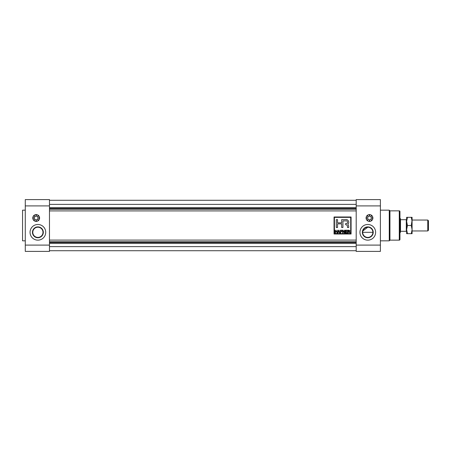 <?xml version="1.0" encoding="UTF-8"?>
<svg xmlns="http://www.w3.org/2000/svg" width="451" height="451" viewBox="0 0 451 451"><rect width="100%" height="100%" fill="white"/><g stroke="black" fill="none" stroke-linecap="round" stroke-linejoin="round"><path stroke-width="0.68" d="M362.694 232.316L372.881 232.316L362.694 232.316M356.2 205.904L356.2 199.601L380.396 199.601L380.396 251.399L356.2 251.399L356.2 205.904L380.396 205.904M367.785 240.152A7.836 7.836 0 0 0 375.627 232.316A7.836 7.836 0 0 0 367.785 224.48A7.836 7.836 0 0 0 359.949 232.316A7.836 7.836 0 0 0 367.785 240.152M369.493 214.591A3.411 3.411 0 0 1 372.898 218.002A3.411 3.411 0 0 1 369.493 221.413A3.411 3.411 0 0 1 366.082 218.002A3.411 3.411 0 0 1 369.493 214.591M389.94 240.152L399.276 240.152A0.682 0.682 0 0 0 399.958 239.475L399.958 211.525A0.682 0.682 0 0 0 399.276 210.848L389.94 210.848L389.94 240.152L389.258 240.834L389.258 210.166L380.396 210.166M389.258 240.834L380.396 240.834M389.94 210.848L389.258 210.166M360.631 251.399L356.2 251.399M367.785 226.881A5.435 5.435 0 0 1 373.225 232.316A5.435 5.435 0 0 1 367.785 237.75A5.435 5.435 0 0 1 362.35 232.316A5.435 5.435 0 0 1 367.785 226.881M367.785 227.219A5.096 5.096 0 0 0 362.694 232.316A5.096 5.096 0 0 0 367.785 237.412A5.096 5.096 0 0 0 372.881 232.316A5.096 5.096 0 0 0 367.785 227.219L362.875 230.957M372.233 220.026L371.675 219.784A0.304 0.304 0 0 0 371.269 220.184L371.511 220.748M370 221.373L369.775 220.804A0.304 0.304 0 0 0 369.206 220.804L368.98 221.373M367.469 220.748L367.712 220.184A0.304 0.304 0 0 0 367.311 219.784L366.748 220.026M369.493 219.806A1.804 1.804 0 0 0 371.297 218.002A1.804 1.804 0 0 0 369.493 216.198A1.804 1.804 0 0 0 367.683 218.002A1.804 1.804 0 0 0 369.493 219.806M366.748 215.984L367.311 216.226A0.304 0.304 0 0 0 367.712 215.82L367.469 215.257M366.122 218.515L366.691 218.29A0.304 0.304 0 0 0 366.691 217.715L366.122 217.489M372.859 217.489L372.289 217.715A0.304 0.304 0 0 0 372.289 218.29L372.859 218.515M371.511 215.257L371.269 215.82A0.304 0.304 0 0 0 371.675 216.226L372.233 215.984M368.98 214.631L369.206 215.2A0.304 0.304 0 0 0 369.775 215.2L370 214.631M36.181 221.413A3.411 3.411 0 0 1 32.776 218.002A3.411 3.411 0 0 1 36.181 214.591A3.411 3.411 0 0 1 39.592 218.002A3.411 3.411 0 0 1 36.181 221.413M25.279 245.096L25.279 199.601L49.475 199.601L49.475 251.399L25.279 251.399L25.279 245.096L49.475 245.096M37.884 240.152A7.836 7.836 0 0 0 45.726 232.316A7.836 7.836 0 0 0 37.884 224.48A7.836 7.836 0 0 0 30.048 232.316A7.836 7.836 0 0 0 37.884 240.152M25.279 210.166L22.55 210.166L22.55 240.834L25.279 240.834M45.044 199.601L49.475 199.601M37.884 226.881A5.435 5.435 0 0 1 43.324 232.316A5.435 5.435 0 0 1 37.884 237.75A5.435 5.435 0 0 1 32.449 232.316A5.435 5.435 0 0 1 37.884 226.881M37.884 227.219A5.096 5.096 0 0 0 32.793 232.316A5.096 5.096 0 0 0 37.884 237.412A5.096 5.096 0 0 0 42.98 232.316A5.096 5.096 0 0 0 37.884 227.219M39.553 217.489L38.983 217.715A0.304 0.304 0 0 0 38.983 218.29L39.553 218.515A3.411 3.411 0 0 1 38.927 220.026L38.363 219.784A0.304 0.304 0 0 0 37.963 220.184L38.205 220.748M36.694 221.373L36.469 220.804A0.304 0.304 0 0 0 35.9 220.804L35.668 221.373M34.163 220.748L34.406 220.184A0.304 0.304 0 0 0 34 219.784L33.436 220.026M36.181 219.806A1.804 1.804 0 0 0 37.991 218.002A1.804 1.804 0 0 0 36.181 216.198A1.804 1.804 0 0 0 34.377 218.002A1.804 1.804 0 0 0 36.181 219.806M33.436 215.984L34 216.226A0.304 0.304 0 0 0 34.406 215.82L34.163 215.257M32.81 218.515L33.38 218.29A0.304 0.304 0 0 0 33.38 217.715L32.81 217.489M38.205 215.257L37.963 215.82A0.304 0.304 0 0 0 38.363 216.226L38.927 215.984M35.668 214.631L35.9 215.2A0.304 0.304 0 0 0 36.469 215.2L36.694 214.631M49.475 200.278L356.2 200.278M49.475 207.545L356.2 207.545M49.475 208.525L356.2 208.525M49.475 241.792L356.2 241.792M49.475 242.475L356.2 242.475M49.475 243.455L356.2 243.455M356.2 250.722L49.475 250.722M49.475 209.208L356.2 209.208M49.475 240.084L356.2 240.084M49.475 210.916L356.2 210.916M334.044 234.018L351.087 234.018L351.087 216.982L334.044 216.982L334.044 234.018M334.428 217.365L334.428 233.635L350.703 233.635L350.703 217.365L334.428 217.365M349.846 232.987L348.662 231.758L348.245 231.758L348.245 232.987L347.884 232.987L347.884 230.207L349.085 230.207L350.049 230.974L349.294 231.741L350.264 232.987L349.846 232.987M344.784 232.987L344.401 232.987L343.019 230.822L343.019 232.987L342.659 232.987L342.659 230.207L343.042 230.207L344.423 232.378L344.423 230.207L344.784 230.207L344.784 232.987M338.194 232.158L337.917 232.987L337.54 232.987L338.538 230.207L338.949 230.207L339.953 232.987L339.575 232.987L339.299 232.158L338.194 232.158M342.929 227.49L342.929 220.905L345.675 220.905C347.422 220.133 348.381 223.222 346.515 223.47L345.658 223.51L345.658 224.733L346.515 224.773L347.467 225.99L347.467 227.49L348.73 227.49L348.73 225.979L347.8 224.119C350.224 222.484 347.806 218.639 345.071 219.643L341.666 219.643L341.666 222.839L337.551 222.839L337.551 219.643L336.288 219.643L336.288 227.49L337.551 227.49L337.551 223.854L341.666 223.854L341.666 227.49L342.929 227.49M336.886 232.987L336.886 231.69L335.482 231.69L335.482 232.987L335.121 232.987L335.121 230.207L335.482 230.207L335.482 231.363L336.886 231.363L336.886 230.207L337.247 230.207L337.247 232.987L336.886 232.987M341.971 231.402L341.971 231.724L340.708 231.724L340.708 232.987L340.347 232.987L340.347 230.207L342.151 230.207L342.151 230.534L340.708 230.534L340.708 231.402L341.971 231.402M347.383 232.66L347.383 232.987L345.359 232.987L345.359 230.207L347.343 230.207L347.343 230.534L345.72 230.534L345.72 231.402L347.236 231.402L347.236 231.724L345.72 231.724L345.72 232.66L347.383 232.66M338.746 230.5L338.301 231.831L339.191 231.831L338.746 230.5M349.688 230.974L348.245 230.534L348.245 231.436L349.688 230.974M427.768 220.049L428.45 220.731L428.45 230.269L427.768 230.951L427.768 220.049L412.09 220.032L411.273 225.5L407.456 225.5L406.639 221.413L406.639 229.587L407.456 225.5M399.958 218.684L400.505 218.684L400.505 232.316L399.958 232.316M401.187 231.295C400.482 232.507 400.482 232.507 401.187 231.295L406.3 231.295L406.3 219.705L401.187 219.705C400.482 218.493 400.482 218.493 401.187 219.705M406.3 231.295L406.639 231.295M406.639 219.705L406.3 219.705M427.768 230.951L412.09 230.968L412.09 229.587L411.273 233.68L407.456 233.68L406.639 229.587L406.639 233.68L407.456 233.68M406.639 217.32L406.639 221.413L407.456 217.32L406.639 217.32M411.273 233.68L412.09 233.68L412.09 229.587L411.273 225.5M411.273 217.32L412.09 221.413L412.09 217.32L407.456 217.32M412.09 221.413L412.09 229.587M356.2 245.096L380.396 245.096M399.276 240.152L399.276 210.848M49.475 205.904L25.279 205.904M356.2 204.371L49.475 204.371M49.475 246.629L356.2 246.629"/></g></svg>
